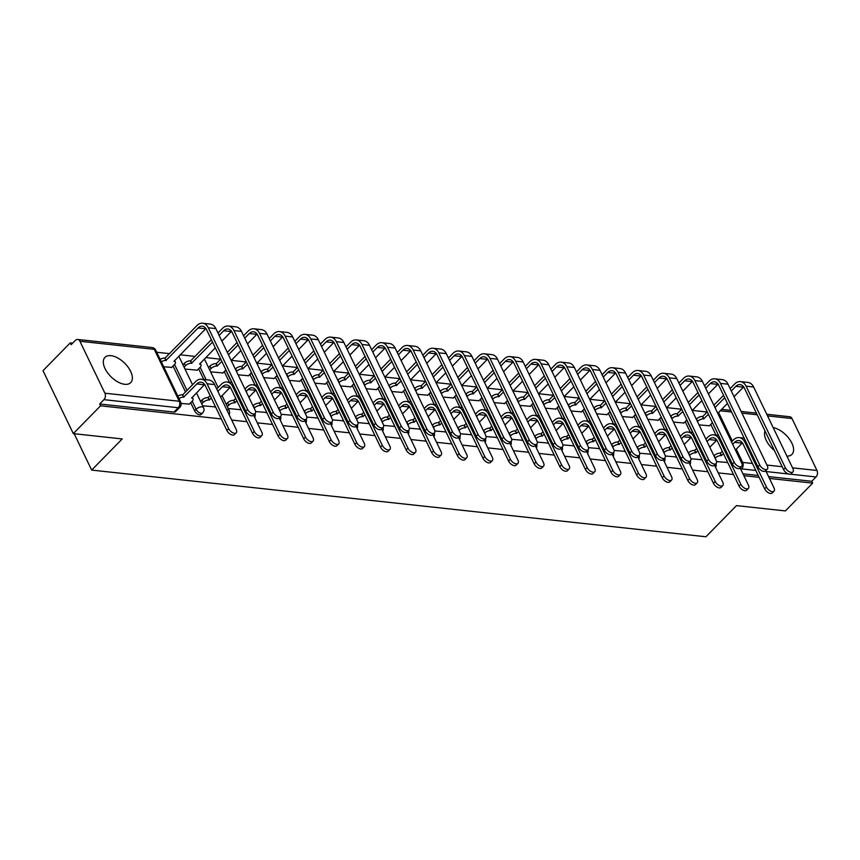 <?xml version="1.0" encoding="UTF-8"?>
<svg xmlns="http://www.w3.org/2000/svg" width="860" height="860" viewBox="0 0 860 860"><rect width="100%" height="100%" fill="white"/><g stroke="black" fill="none" stroke-linecap="round" stroke-linejoin="round"><path stroke-width="1.29" d="M764.991 430.978A18.049 9.632 44.4 0 0 774.387 450.511M110.951 355.675A18.049 9.632 44.4 0 0 104.963 357.351A18.049 9.632 44.4 0 0 107.618 372.853A18.049 9.632 44.4 0 0 124.732 384.302A18.049 9.632 44.4 0 0 130.72 382.625A18.049 9.632 44.4 0 0 128.065 367.123A18.049 9.632 44.4 0 0 110.951 355.675M190.694 402.716L194.596 410.811A4.622 2.472 44.4 0 0 199.649 414.842A4.622 2.472 44.4 0 0 201.186 414.412L202.691 412.875A4.622 2.472 -135.6 0 1 201.154 413.305A4.622 2.472 -135.6 0 1 196.101 409.285L192.21 401.179M707.189 412.015L692.279 410.392M681.582 409.231L666.672 407.618M655.976 406.457L641.066 404.834M630.358 403.673L615.459 402.05M604.752 400.889L589.853 399.276M579.145 398.115L564.246 396.492M553.539 395.331L538.629 393.719M527.933 392.558L513.022 390.935M502.326 389.773L487.416 388.15M476.709 386.989L461.809 385.377M451.102 384.216L436.203 382.592M425.496 381.431L410.596 379.819M399.889 378.658L384.99 377.035M374.283 375.874L359.373 374.261M348.676 373.089L333.766 371.477M323.07 370.316L308.16 368.693M297.452 367.532L282.553 365.919M271.846 364.758L256.947 363.135M246.239 361.974L231.34 360.362M220.633 359.2L205.733 357.577M195.026 356.416L180.116 354.793M169.42 353.632L156.724 352.256M72.692 343.14L70.262 342.871L71.144 344.709L75.39 340.377A4.622 3.236 -83.8 0 1 77.658 339.453A4.622 3.236 -83.8 0 1 79.905 341.259L104.898 393.192L179.256 401.265L154.262 349.332L79.905 341.259M769.463 478.44L812.668 483.127L785.406 510.926L736.482 505.615L705.931 536.769L91.665 470.087L122.217 438.933L73.294 433.623L43 370.671L70.262 342.871M715.95 435.074L710.801 424.378M73.294 433.623L100.556 405.823L221.343 418.938M231.695 420.056L246.949 421.722M257.301 422.84L272.555 424.496M282.908 425.625L298.162 427.28M308.514 428.398L323.769 430.054M334.121 431.183L349.375 432.838M359.727 433.956L374.981 435.612M385.334 436.74L400.599 438.396M410.951 439.524L426.205 441.18M436.558 442.298L451.812 443.954M462.164 445.082L477.418 446.738M487.77 447.856L503.025 449.511M513.377 450.64L528.631 452.296M538.983 453.413L554.238 455.08M564.59 456.198L579.855 457.853M590.207 458.982L605.462 460.637M615.814 461.755L631.068 463.411M641.42 464.54L656.674 466.195M667.027 467.313L682.281 468.969M692.633 470.097L707.887 471.753M718.24 472.882L733.505 474.537M743.857 475.655L759.111 477.311M786.911 456.144A18.049 9.632 44.4 0 0 791.942 454.402A18.049 9.632 44.4 0 0 789.673 439.438A18.049 9.632 44.4 0 0 773.172 427.592M766.755 414.251L789.759 416.745A4.622 3.236 96.2 0 1 792.006 418.551L817 470.495A4.622 3.236 96.2 0 1 816.022 476.956L790.265 474.161M812.668 483.127L811.775 481.288L816.022 476.956M99.674 403.996L174.042 412.069A4.622 2.472 44.4 0 0 175.58 411.628L179.826 407.307A4.622 2.472 -135.6 0 1 178.289 407.737L103.92 399.663L99.674 403.996L100.556 405.823M103.92 399.663A4.622 3.236 -83.8 0 0 104.898 393.192M181.105 403.437L189.34 404.103M163.701 366.758L171.677 367.392M202.67 405.78L214.946 406.877M184.997 369.069L197.284 370.165M228.276 408.554L240.553 409.661M210.603 371.853L222.891 372.95M255.581 411.521L266.17 412.435M238.102 374.831L248.497 375.734M281.188 414.305L291.776 415.219M263.719 377.615L274.103 378.507M306.794 417.079L317.383 417.992M289.325 380.399L299.721 381.292M332.401 419.863L342.989 420.776M314.932 383.173L325.327 384.065M358.007 422.636L368.596 423.561M340.538 385.957L350.934 386.849M383.614 425.421L394.202 426.334M366.145 388.731L376.54 389.634M409.22 428.205L419.82 429.118M391.752 391.515L402.147 392.407M434.837 430.978L445.426 431.892M417.369 394.288L427.753 395.191M460.444 433.762L471.033 434.676M442.975 397.073L453.36 397.965M486.05 436.536L496.639 437.46M468.582 399.857L478.977 400.749M511.657 439.32L522.246 440.234M494.188 402.63L504.583 403.523M537.263 442.094L547.852 443.018M519.795 405.415L530.19 406.307M562.87 444.878L573.459 445.792M545.401 408.188L555.796 409.091M588.476 447.662L599.076 448.576M571.008 410.972L581.403 411.865M614.094 450.436L624.683 451.36M596.625 413.757L607.009 414.649M639.7 453.22L650.289 454.134M622.231 416.53L632.627 417.423M665.307 455.993L675.895 456.918M647.838 419.315L658.233 420.207M690.913 458.778L701.502 459.691M673.445 422.088L683.84 422.991M690.343 432.29L685.194 421.604M664.726 429.516L659.588 418.82M639.12 426.732L633.981 416.046M613.513 423.958L608.375 413.262M587.907 421.174L582.758 410.489M562.3 418.39L557.151 407.704M536.694 415.616L531.544 404.92M511.087 412.832L505.938 402.147M485.47 410.059L480.331 399.363M459.863 407.274L454.725 396.589M434.257 404.49L429.118 393.805M408.65 401.717L403.501 391.02M383.044 398.933L377.895 388.247M357.438 396.159L352.288 385.463M331.831 393.375L326.682 382.689M306.214 390.601L301.075 379.905M280.607 387.817L275.469 377.131M255.001 385.033L249.851 374.347M229.394 382.259L224.245 371.563M203.788 379.475L198.638 368.789M185.513 391.945L173.032 366.005M74.164 433.719L91.665 470.087M716.52 461.562L727.108 462.476M699.051 424.872L709.446 425.764M811.775 481.288L768.582 476.601M758.23 475.472L742.965 473.817M228.674 428.656A5.321 2.838 44.4 0 0 232.469 432.601A5.321 2.838 44.4 0 0 236.242 432.795A5.321 2.838 44.4 0 0 236.22 429.473L214.624 384.603A11.685 8.181 96.2 0 0 208.969 380.034L201.412 379.217A11.685 8.181 96.2 0 1 207.066 383.775L228.674 428.656L226.889 430.473L205.293 385.592A8.675 6.074 -83.8 0 0 201.089 382.206A8.675 6.074 -83.8 0 0 196.843 383.947L183.578 397.191A4.622 2.193 154.3 0 0 178.977 398.513M236.242 432.795L234.457 434.601A5.321 2.838 -135.6 0 1 230.684 434.418A5.321 2.838 -135.6 0 1 226.889 430.473M183.825 397.223L182.675 394.837L195.693 381.56A11.685 8.181 96.2 0 1 201.412 379.217M177.837 396.127A4.622 2.193 -25.7 0 1 182.427 394.804L182.675 394.837M189.135 404.308L192.167 401.222A4.622 2.193 154.3 0 0 193.049 398.857A4.622 2.193 154.3 0 0 191.619 398.072L204.39 384.775A8.675 6.074 -83.8 0 1 204.658 384.517M247.572 409.381A5.321 2.838 44.4 0 0 251.378 413.327A5.321 2.838 44.4 0 0 255.151 413.51A5.321 2.838 44.4 0 0 255.13 410.198L215.86 328.617L208.314 327.789L247.572 409.381L245.799 411.198L206.529 329.606A8.675 6.074 -83.8 0 0 202.326 326.219A8.675 6.074 -83.8 0 0 198.079 327.961L165.916 360.49A4.622 2.193 154.3 0 0 161.315 361.802M255.151 413.51L253.367 415.326A5.321 2.838 -135.6 0 1 249.594 415.144A5.321 2.838 -135.6 0 1 245.799 411.198M166.163 360.512L165.012 358.125L196.929 325.585A11.685 8.181 96.2 0 1 202.648 323.231A11.685 8.181 96.2 0 1 208.314 327.789M160.164 359.415A4.622 2.193 -25.7 0 1 164.765 358.104L165.012 358.125M171.473 367.596L174.505 364.511A4.622 2.193 154.3 0 0 175.386 362.146A4.622 2.193 154.3 0 0 173.956 361.361L205.637 328.789L198.079 327.961M202.648 323.231L210.205 324.059A11.685 8.181 96.2 0 1 215.86 328.617M216.742 389L221.299 384.345A11.685 8.181 96.2 0 1 227.018 382.001A11.685 8.181 96.2 0 1 232.684 386.559L254.28 431.43A5.321 2.838 44.4 0 0 258.075 435.386A5.321 2.838 44.4 0 0 261.849 435.568A5.321 2.838 44.4 0 0 261.827 432.257L253.582 415.111M261.849 435.568L260.075 437.385A5.321 2.838 -135.6 0 1 256.301 437.202A5.321 2.838 -135.6 0 1 252.496 433.246L230.899 388.376A8.675 6.074 -83.8 0 0 226.696 384.99A8.675 6.074 -83.8 0 0 222.45 386.731L217.892 391.386M211.302 398.094L209.184 399.975A4.622 2.193 154.3 0 0 203.164 402.415L202.014 400.029A4.622 2.193 -25.7 0 1 208.045 397.589L210.162 395.707M209.431 399.997L208.281 397.61M200.595 401.48L202.014 400.029M214.742 407.092L215.344 406.479M230.265 387.29A8.675 6.074 -83.8 0 0 229.996 387.548L220.633 397.094M201.745 403.867L203.164 402.415M244.971 389.096L246.906 387.129A11.685 8.181 96.2 0 1 252.636 384.775A11.685 8.181 96.2 0 1 258.29 389.344L279.887 434.214A5.321 2.838 44.4 0 0 283.682 438.159A5.321 2.838 44.4 0 0 287.455 438.353A5.321 2.838 44.4 0 0 287.433 435.031L279.188 417.895M287.455 438.353L285.681 440.169A5.321 2.838 -135.6 0 1 281.908 439.976A5.321 2.838 -135.6 0 1 278.102 436.031L256.506 391.16A8.675 6.074 -83.8 0 0 252.302 387.774A8.675 6.074 -83.8 0 0 248.056 389.515L246.121 391.483M236.908 400.878L234.801 402.76A4.622 2.193 154.3 0 0 228.771 405.189L227.62 402.802A4.622 2.193 -25.7 0 1 233.651 400.373L235.769 398.492M235.038 402.781L233.899 400.394M226.201 404.254L227.62 402.802M240.349 409.865L240.95 409.263M255.871 390.075A8.675 6.074 -83.8 0 0 255.613 390.332L248.873 397.202M227.352 406.64L228.771 405.189M273.179 412.155A5.321 2.838 44.4 0 0 276.985 416.1A5.321 2.838 44.4 0 0 280.758 416.294A5.321 2.838 44.4 0 0 280.736 412.972L241.466 331.39L233.92 330.573L273.179 412.155L271.405 413.972L232.135 332.39A8.675 6.074 -83.8 0 0 227.932 329.004A8.675 6.074 -83.8 0 0 223.686 330.745L219.128 335.4M280.758 416.294L278.973 418.111A5.321 2.838 -135.6 0 1 275.2 417.917A5.321 2.838 -135.6 0 1 271.405 413.972M212.549 342.108L191.522 363.264A4.622 2.193 154.3 0 0 185.502 365.704L184.072 367.156M191.769 363.296L190.619 360.91L211.399 339.721M182.933 364.769L184.352 363.318A4.622 2.193 -25.7 0 1 190.372 360.877L190.619 360.91M197.08 370.38L200.111 367.295A4.622 2.193 154.3 0 0 200.993 364.93A4.622 2.193 154.3 0 0 199.563 364.145L215.29 347.827M231.512 331.304A8.675 6.074 -83.8 0 0 231.243 331.562L221.88 341.108M217.978 333.013L222.536 328.359A11.685 8.181 96.2 0 1 228.266 326.015A11.685 8.181 96.2 0 1 233.92 330.573M228.266 326.015L235.812 326.832A11.685 8.181 96.2 0 1 241.466 331.39M298.786 414.939A5.321 2.838 44.4 0 0 302.591 418.885A5.321 2.838 44.4 0 0 306.364 419.067A5.321 2.838 44.4 0 0 306.343 415.756L267.084 334.175L259.526 333.358L298.786 414.939L297.012 416.756L257.742 335.174A8.675 6.074 -83.8 0 0 253.549 331.788A8.675 6.074 -83.8 0 0 249.292 333.529L244.734 338.173M306.364 419.067L304.58 420.884A5.321 2.838 -135.6 0 1 300.806 420.701A5.321 2.838 -135.6 0 1 297.012 416.756M221.869 361.49L217.128 366.048A4.622 2.193 154.3 0 0 211.108 368.488L209.689 369.929M217.376 366.07L216.225 363.683L220.719 359.104M208.539 367.553L209.958 366.102A4.622 2.193 -25.7 0 1 215.978 363.662L216.225 363.683M222.686 373.165L225.718 370.069A4.622 2.193 154.3 0 0 225.9 369.864M257.118 334.088A8.675 6.074 -83.8 0 0 256.85 334.346L247.486 343.892M240.907 350.6L231.2 360.49M238.155 344.892L228.459 354.782M227.309 352.396L237.005 342.506M243.584 335.787L248.153 331.143A11.685 8.181 96.2 0 1 253.872 328.789A11.685 8.181 96.2 0 1 259.526 333.358M253.872 328.789L261.418 329.616A11.685 8.181 96.2 0 1 267.084 334.175M270.577 391.88L272.512 389.902A11.685 8.181 96.2 0 1 278.242 387.559A11.685 8.181 96.2 0 1 283.897 392.117L305.493 436.998A5.321 2.838 44.4 0 0 309.288 440.943A5.321 2.838 44.4 0 0 313.072 441.126A5.321 2.838 44.4 0 0 313.04 437.815L304.795 420.669M313.072 441.126L311.288 442.943A5.321 2.838 -135.6 0 1 307.514 442.76A5.321 2.838 -135.6 0 1 303.709 438.815L282.112 393.934A8.675 6.074 -83.8 0 0 277.909 390.548A8.675 6.074 -83.8 0 0 273.663 392.289L271.728 394.267M262.526 403.652L260.408 405.533A4.622 2.193 154.3 0 0 254.377 407.973L253.238 405.587A4.622 2.193 -25.7 0 1 259.258 403.146L261.375 401.265M260.655 405.565L259.505 403.179M265.955 412.649L266.557 412.037M281.489 392.848A8.675 6.074 -83.8 0 0 281.22 393.106L274.48 399.975M296.184 394.654L298.13 392.687A11.685 8.181 96.2 0 1 303.849 390.343A11.685 8.181 96.2 0 1 309.503 394.901L331.1 439.772A5.321 2.838 44.4 0 0 334.906 443.717A5.321 2.838 44.4 0 0 338.679 443.91A5.321 2.838 44.4 0 0 338.657 440.589L330.401 423.453M338.679 443.91L336.894 445.727A5.321 2.838 -135.6 0 1 333.121 445.534A5.321 2.838 -135.6 0 1 329.315 441.588L307.719 396.718A8.675 6.074 -83.8 0 0 303.526 393.332A8.675 6.074 -83.8 0 0 299.269 395.073L297.334 397.04M288.132 406.436L286.014 408.317A4.622 2.193 154.3 0 0 279.994 410.747L278.844 408.36A4.622 2.193 -25.7 0 1 284.864 405.931L286.982 404.05M286.262 408.339L285.112 405.952M291.572 415.423L292.163 414.821M307.095 395.632A8.675 6.074 -83.8 0 0 306.827 395.89L300.086 402.76M321.801 397.438L323.736 395.46A11.685 8.181 96.2 0 1 329.455 393.117A11.685 8.181 96.2 0 1 335.11 397.675L356.707 442.556A5.321 2.838 44.4 0 0 360.512 446.501A5.321 2.838 44.4 0 0 364.285 446.684A5.321 2.838 44.4 0 0 364.264 443.373L356.008 426.237M364.285 446.684L362.501 448.501A5.321 2.838 -135.6 0 1 358.727 448.318A5.321 2.838 -135.6 0 1 354.933 444.373L333.336 399.491A8.675 6.074 -83.8 0 0 329.133 396.105A8.675 6.074 -83.8 0 0 324.887 397.847L322.941 399.825M313.739 409.209L311.621 411.091A4.622 2.193 154.3 0 0 305.601 413.531L304.451 411.144A4.622 2.193 -25.7 0 1 310.471 408.704L312.588 406.823M311.868 411.123L310.718 408.737M317.179 418.207L317.77 417.594M332.702 398.406A8.675 6.074 -83.8 0 0 332.433 398.675L325.693 405.544M324.403 417.713A5.321 2.838 44.4 0 0 328.197 421.669A5.321 2.838 44.4 0 0 331.971 421.851A5.321 2.838 44.4 0 0 331.949 418.54L292.69 336.959L285.133 336.131L324.403 417.713L322.618 419.529L283.359 337.948A8.675 6.074 -83.8 0 0 279.156 334.562A8.675 6.074 -83.8 0 0 274.91 336.303L270.341 340.958M331.971 421.851L330.197 423.668A5.321 2.838 -135.6 0 1 326.413 423.475A5.321 2.838 -135.6 0 1 322.618 419.529M247.476 364.264L242.735 368.822A4.622 2.193 154.3 0 0 236.715 371.262L236.5 371.488M242.982 368.854L241.832 366.467L246.336 361.888M235.35 369.101L235.565 368.875A4.622 2.193 -25.7 0 1 241.585 366.435L241.832 366.467M248.293 375.938L251.324 372.853A4.622 2.193 154.3 0 0 251.518 372.649M282.725 336.862A8.675 6.074 -83.8 0 0 282.456 337.12L273.093 346.677M266.514 353.385L256.817 363.275M263.762 347.666L254.065 357.556M252.915 355.169L262.612 345.279M269.191 338.571L273.76 333.916A11.685 8.181 96.2 0 1 279.478 331.573A11.685 8.181 96.2 0 1 285.133 336.131M279.478 331.573L287.025 332.39A11.685 8.181 96.2 0 1 292.69 336.959M350.009 420.497A5.321 2.838 44.4 0 0 353.804 424.442A5.321 2.838 44.4 0 0 357.577 424.636A5.321 2.838 44.4 0 0 357.556 421.314L318.297 339.732L310.739 338.915L350.009 420.497L348.225 422.314L308.966 340.732A8.675 6.074 -83.8 0 0 304.762 337.346A8.675 6.074 -83.8 0 0 300.516 339.087L295.947 343.731M357.577 424.636L355.803 426.452A5.321 2.838 -135.6 0 1 352.03 426.259A5.321 2.838 -135.6 0 1 348.225 422.314M273.093 367.048L268.341 371.606A4.622 2.193 154.3 0 0 262.322 374.046L262.106 374.272M268.589 371.638L267.449 369.252L271.943 364.661M260.956 371.885L261.171 371.66A4.622 2.193 -25.7 0 1 267.202 369.219L267.449 369.252M273.899 378.722L276.931 375.627A4.622 2.193 154.3 0 0 277.124 375.433M308.332 339.646A8.675 6.074 -83.8 0 0 308.063 339.904L298.7 349.45M292.12 356.158L282.424 366.048M289.368 350.45L279.672 360.34M278.522 357.954L288.218 348.063M294.808 341.356L299.366 336.701A11.685 8.181 96.2 0 1 305.085 334.357A11.685 8.181 96.2 0 1 310.739 338.915M305.085 334.357L312.642 335.174A11.685 8.181 96.2 0 1 318.297 339.732M375.616 423.281A5.321 2.838 44.4 0 0 379.41 427.226A5.321 2.838 44.4 0 0 383.194 427.409A5.321 2.838 44.4 0 0 383.162 424.098L343.903 342.517L336.357 341.689L375.616 423.281L373.831 425.087L334.572 343.505A8.675 6.074 -83.8 0 0 330.369 340.119A8.675 6.074 -83.8 0 0 326.123 341.861L321.554 346.515M383.194 427.409L381.41 429.226A5.321 2.838 -135.6 0 1 377.637 429.043A5.321 2.838 -135.6 0 1 373.831 425.087M298.7 369.832L293.959 374.39A4.622 2.193 154.3 0 0 287.928 376.82L287.713 377.046M294.195 374.412L293.056 372.025L297.549 367.446M286.563 374.659L286.778 374.433A4.622 2.193 -25.7 0 1 292.808 372.004L293.056 372.025M299.506 381.496L302.537 378.411A4.622 2.193 154.3 0 0 302.731 378.207M333.938 342.43A8.675 6.074 -83.8 0 0 333.669 342.688L324.306 352.235M317.727 358.942L308.031 368.832M314.975 353.223L305.279 363.113M304.128 360.727L313.825 350.837M320.414 344.129L324.973 339.474A11.685 8.181 96.2 0 1 330.692 337.131A11.685 8.181 96.2 0 1 336.357 341.689M330.692 337.131L338.249 337.948A11.685 8.181 96.2 0 1 343.903 342.517M347.408 400.222L349.343 398.244A11.685 8.181 96.2 0 1 355.062 395.901A11.685 8.181 96.2 0 1 360.716 400.459L382.313 445.329A5.321 2.838 44.4 0 0 386.118 449.275A5.321 2.838 44.4 0 0 389.892 449.468A5.321 2.838 44.4 0 0 389.87 446.157L381.614 429.011M389.892 449.468L388.107 451.285A5.321 2.838 -135.6 0 1 384.334 451.091A5.321 2.838 -135.6 0 1 380.539 447.146L358.942 402.276A8.675 6.074 -83.8 0 0 354.739 398.889A8.675 6.074 -83.8 0 0 350.493 400.631L348.558 402.609M339.345 411.994L337.227 413.875A4.622 2.193 154.3 0 0 331.208 416.315L330.057 413.929A4.622 2.193 -25.7 0 1 336.077 411.488L338.195 409.607M337.475 413.896L336.325 411.51M342.785 420.991L343.387 420.379M358.308 401.19A8.675 6.074 -83.8 0 0 358.039 401.448L351.299 408.317M401.222 426.055A5.321 2.838 44.4 0 0 405.028 430A5.321 2.838 44.4 0 0 408.801 430.193A5.321 2.838 44.4 0 0 408.779 426.872L369.51 345.29L361.963 344.473L401.222 426.055L399.438 427.871L360.179 346.29A8.675 6.074 -83.8 0 0 355.975 342.904A8.675 6.074 -83.8 0 0 351.729 344.645L347.171 349.3M408.801 430.193L407.017 432.01A5.321 2.838 -135.6 0 1 403.243 431.817A5.321 2.838 -135.6 0 1 399.438 427.871M324.306 372.606L319.565 377.164A4.622 2.193 154.3 0 0 313.535 379.604L313.319 379.83M319.812 377.196L318.662 374.81L323.156 370.219M312.169 377.443L312.395 377.217A4.622 2.193 -25.7 0 1 318.415 374.777L318.662 374.81M325.123 384.28L328.144 381.184A4.622 2.193 154.3 0 0 328.337 380.991M359.544 345.204A8.675 6.074 -83.8 0 0 359.276 345.462L349.912 355.008M343.333 361.727L333.637 371.617M340.582 356.008L330.885 365.898M329.735 363.511L339.442 353.621M346.021 346.913L350.579 342.258A11.685 8.181 96.2 0 1 356.298 339.915A11.685 8.181 96.2 0 1 361.963 344.473M356.298 339.915L363.855 340.732A11.685 8.181 96.2 0 1 369.51 345.29M373.014 402.996L374.949 401.029A11.685 8.181 96.2 0 1 380.668 398.675A11.685 8.181 96.2 0 1 386.333 403.243L407.93 448.114A5.321 2.838 44.4 0 0 411.725 452.059A5.321 2.838 44.4 0 0 415.498 452.252A5.321 2.838 44.4 0 0 415.477 448.931L407.231 431.795M415.498 452.252L413.714 454.069A5.321 2.838 -135.6 0 1 409.94 453.876A5.321 2.838 -135.6 0 1 406.146 449.93L384.549 405.049A8.675 6.074 -83.8 0 0 380.346 401.663A8.675 6.074 -83.8 0 0 376.099 403.404L374.164 405.382M364.952 414.767L362.834 416.648A4.622 2.193 154.3 0 0 356.814 419.089L355.664 416.702A4.622 2.193 -25.7 0 1 361.684 414.273L363.801 412.381M363.081 416.681L361.931 414.294M368.392 423.765L368.994 423.163M383.915 403.974A8.675 6.074 -83.8 0 0 383.646 404.232L376.916 411.101M426.829 428.839A5.321 2.838 44.4 0 0 430.634 432.784A5.321 2.838 44.4 0 0 434.408 432.967A5.321 2.838 44.4 0 0 434.386 429.656L395.116 348.074L387.57 347.257L426.829 428.839L425.055 430.656L385.785 349.074A8.675 6.074 -83.8 0 0 381.582 345.688A8.675 6.074 -83.8 0 0 377.336 347.429L372.778 352.073M434.408 432.967L432.623 434.784A5.321 2.838 -135.6 0 1 428.85 434.601A5.321 2.838 -135.6 0 1 425.055 430.656M349.912 375.39L345.172 379.948A4.622 2.193 154.3 0 0 339.152 382.388L338.926 382.603M345.419 379.969L344.269 377.583L348.762 373.004M337.776 380.217L338.002 380.002A4.622 2.193 -25.7 0 1 344.021 377.562L344.269 377.583M350.729 387.065L353.761 383.969A4.622 2.193 154.3 0 0 353.944 383.764M385.151 347.988A8.675 6.074 -83.8 0 0 384.893 348.246L375.53 357.792M368.94 364.5L359.243 374.39M366.199 358.792L356.491 368.682M355.341 366.296L365.048 356.406M371.627 349.687L376.185 345.043A11.685 8.181 96.2 0 1 381.915 342.688A11.685 8.181 96.2 0 1 387.57 347.257M381.915 342.688L389.462 343.516A11.685 8.181 96.2 0 1 395.116 348.074M398.621 405.78L400.556 403.802A11.685 8.181 96.2 0 1 406.275 401.459A11.685 8.181 96.2 0 1 411.94 406.017L433.537 450.898A5.321 2.838 44.4 0 0 437.331 454.843A5.321 2.838 44.4 0 0 441.105 455.026A5.321 2.838 44.4 0 0 441.083 451.715L432.838 434.569M441.105 455.026L439.331 456.843A5.321 2.838 -135.6 0 1 435.558 456.66A5.321 2.838 -135.6 0 1 431.752 452.704L410.156 407.833A8.675 6.074 -83.8 0 0 405.952 404.447A8.675 6.074 -83.8 0 0 401.706 406.189L399.771 408.167M390.558 417.551L388.44 419.433A4.622 2.193 154.3 0 0 382.421 421.873L381.27 419.487A4.622 2.193 -25.7 0 1 387.301 417.046L389.419 415.165M388.688 419.465L387.537 417.079M393.998 426.549L394.6 425.937M409.521 406.748A8.675 6.074 -83.8 0 0 409.252 407.006L402.523 413.875M452.435 431.612A5.321 2.838 44.4 0 0 456.241 435.558A5.321 2.838 44.4 0 0 460.014 435.751A5.321 2.838 44.4 0 0 459.992 432.44L420.723 350.848L413.176 350.031L452.435 431.612L450.661 433.429L411.392 351.848A8.675 6.074 -83.8 0 0 407.199 348.461A8.675 6.074 -83.8 0 0 402.942 350.203L398.384 354.858M460.014 435.751L458.229 437.568A5.321 2.838 -135.6 0 1 454.456 437.375A5.321 2.838 -135.6 0 1 450.661 433.429M375.519 378.163L370.778 382.721A4.622 2.193 154.3 0 0 364.758 385.162L364.533 385.387M371.025 382.754L369.875 380.367L374.369 375.777M363.393 383.001L363.608 382.775A4.622 2.193 -25.7 0 1 369.628 380.335L369.875 380.367M376.336 389.838L379.367 386.753A4.622 2.193 154.3 0 0 379.55 386.548M410.768 350.762A8.675 6.074 -83.8 0 0 410.5 351.02L401.136 360.566M394.557 367.285L384.85 377.175M391.805 361.565L382.098 371.456M380.958 369.069L390.655 359.179M397.234 352.471L401.792 347.816A11.685 8.181 96.2 0 1 407.522 345.473A11.685 8.181 96.2 0 1 413.176 350.031M407.522 345.473L415.068 346.29A11.685 8.181 96.2 0 1 420.723 350.848M424.227 408.554L426.162 406.587A11.685 8.181 96.2 0 1 431.892 404.232A11.685 8.181 96.2 0 1 437.546 408.801L459.143 453.671A5.321 2.838 44.4 0 0 462.938 457.617A5.321 2.838 44.4 0 0 466.711 457.81A5.321 2.838 44.4 0 0 466.69 454.488L458.444 437.353M466.711 457.81L464.938 459.627A5.321 2.838 -135.6 0 1 461.164 459.433A5.321 2.838 -135.6 0 1 457.359 455.488L435.762 410.618A8.675 6.074 -83.8 0 0 431.559 407.231A8.675 6.074 -83.8 0 0 427.312 408.973L425.377 410.94M416.175 420.336L414.058 422.217A4.622 2.193 154.3 0 0 408.027 424.646L406.877 422.26A4.622 2.193 -25.7 0 1 412.908 419.831L415.025 417.949M414.294 422.238L413.155 419.852M419.605 429.323L420.207 428.721M435.128 409.532A8.675 6.074 -83.8 0 0 434.87 409.79L428.129 416.659M478.052 434.397A5.321 2.838 44.4 0 0 481.847 438.342A5.321 2.838 44.4 0 0 485.62 438.535A5.321 2.838 44.4 0 0 485.599 435.214L446.34 353.632L438.783 352.815L478.052 434.397L476.268 436.213L436.998 354.632A8.675 6.074 -83.8 0 0 432.806 351.245A8.675 6.074 -83.8 0 0 428.549 352.987L423.991 357.631M485.62 438.535L483.836 440.341A5.321 2.838 -135.6 0 1 480.063 440.159A5.321 2.838 -135.6 0 1 476.268 436.213M401.125 380.948L396.385 385.506A4.622 2.193 154.3 0 0 390.365 387.946L390.15 388.161M396.632 385.527L395.482 383.141L399.986 378.561M389 385.785L389.214 385.56A4.622 2.193 -25.7 0 1 395.235 383.119L395.482 383.141M401.942 392.622L404.974 389.526A4.622 2.193 154.3 0 0 405.157 389.322M436.375 353.546A8.675 6.074 -83.8 0 0 436.106 353.804L426.743 363.35M420.164 370.058L410.456 379.948M417.412 364.35L407.715 374.24M406.565 371.853L416.262 361.963M422.84 355.244L427.409 350.6A11.685 8.181 96.2 0 1 433.128 348.257A11.685 8.181 96.2 0 1 438.783 352.815M433.128 348.257L440.675 349.074A11.685 8.181 96.2 0 1 446.34 353.632M449.834 411.338L451.769 409.36A11.685 8.181 96.2 0 1 457.498 407.017A11.685 8.181 96.2 0 1 463.153 411.575L484.75 456.456A5.321 2.838 44.4 0 0 488.555 460.401A5.321 2.838 44.4 0 0 492.329 460.584A5.321 2.838 44.4 0 0 492.296 457.273L484.051 440.127M492.329 460.584L490.544 462.4A5.321 2.838 -135.6 0 1 486.771 462.218A5.321 2.838 -135.6 0 1 482.965 458.272L461.368 413.391A8.675 6.074 -83.8 0 0 457.176 410.005A8.675 6.074 -83.8 0 0 452.919 411.746L450.984 413.724M441.782 423.109L439.664 424.99A4.622 2.193 154.3 0 0 433.633 427.431L432.494 425.044A4.622 2.193 -25.7 0 1 438.514 422.604L440.632 420.723M439.911 425.023L438.761 422.636M445.222 432.107L445.813 431.494M460.745 412.305A8.675 6.074 -83.8 0 0 460.476 412.563L453.736 419.443M503.659 437.17A5.321 2.838 44.4 0 0 507.454 441.126A5.321 2.838 44.4 0 0 511.227 441.309A5.321 2.838 44.4 0 0 511.206 437.998L471.946 356.416L464.389 355.588L503.659 437.17L501.875 438.987L462.615 357.405A8.675 6.074 -83.8 0 0 458.412 354.019A8.675 6.074 -83.8 0 0 454.166 355.76L449.597 360.415M511.227 441.309L509.453 443.126A5.321 2.838 -135.6 0 1 505.68 442.943A5.321 2.838 -135.6 0 1 501.875 438.987M426.732 383.732L421.991 388.29A4.622 2.193 154.3 0 0 415.971 390.719L415.756 390.945M422.238 388.312L421.088 385.925L425.592 381.346M414.606 388.559L414.821 388.333A4.622 2.193 -25.7 0 1 420.852 385.904L421.088 385.925M427.549 395.396L430.581 392.31A4.622 2.193 154.3 0 0 430.774 392.106M461.981 356.319A8.675 6.074 -83.8 0 0 461.712 356.588L452.349 366.134M445.77 372.842L436.074 382.732M443.018 367.123L433.322 377.013M432.171 374.627L441.868 364.737M448.447 358.029L453.016 353.374A11.685 8.181 96.2 0 1 458.735 351.031A11.685 8.181 96.2 0 1 464.389 355.588M458.735 351.031L466.281 351.848A11.685 8.181 96.2 0 1 471.946 356.416M475.44 414.122L477.386 412.144A11.685 8.181 96.2 0 1 483.105 409.801A11.685 8.181 96.2 0 1 488.76 414.359L510.356 459.229A5.321 2.838 44.4 0 0 514.162 463.175A5.321 2.838 44.4 0 0 517.935 463.368A5.321 2.838 44.4 0 0 517.913 460.057L509.658 442.911M517.935 463.368L516.15 465.185A5.321 2.838 -135.6 0 1 512.377 464.991A5.321 2.838 -135.6 0 1 508.582 461.046L486.975 416.175A8.675 6.074 -83.8 0 0 482.783 412.789A8.675 6.074 -83.8 0 0 478.525 414.531L476.59 416.509M467.388 425.894L465.271 427.775A4.622 2.193 154.3 0 0 459.251 430.215L458.1 427.829A4.622 2.193 -25.7 0 1 464.12 425.388L466.238 423.507M465.518 427.796L464.368 425.41M470.829 434.891L471.42 434.279M486.351 415.09A8.675 6.074 -83.8 0 0 486.083 415.348L479.342 422.217M529.265 439.954A5.321 2.838 44.4 0 0 533.06 443.9A5.321 2.838 44.4 0 0 536.833 444.093A5.321 2.838 44.4 0 0 536.812 440.771L497.553 359.19L489.996 358.373L529.265 439.954L527.481 441.771L488.222 360.19A8.675 6.074 -83.8 0 0 484.019 356.803A8.675 6.074 -83.8 0 0 479.772 358.545L475.204 363.2M536.833 444.093L535.06 445.91A5.321 2.838 -135.6 0 1 531.287 445.716A5.321 2.838 -135.6 0 1 527.481 441.771M452.349 386.505L447.598 391.063A4.622 2.193 154.3 0 0 441.578 393.504L441.363 393.729M447.845 391.096L446.706 388.709L451.199 384.119M440.212 391.343L440.427 391.117A4.622 2.193 -25.7 0 1 446.458 388.677L446.706 388.709M453.156 398.18L456.187 395.084A4.622 2.193 154.3 0 0 456.38 394.89M487.588 359.104A8.675 6.074 -83.8 0 0 487.319 359.362L477.956 368.908M471.377 375.616L461.68 385.506M468.625 369.908L458.928 379.798M457.778 377.411L467.474 367.521M474.064 360.813L478.622 356.158A11.685 8.181 96.2 0 1 484.341 353.815A11.685 8.181 96.2 0 1 489.996 358.373M484.341 353.815L491.898 354.632A11.685 8.181 96.2 0 1 497.553 359.19M501.058 416.896L502.992 414.918A11.685 8.181 96.2 0 1 508.712 412.574A11.685 8.181 96.2 0 1 514.366 417.132L535.963 462.013A5.321 2.838 44.4 0 0 539.768 465.959A5.321 2.838 44.4 0 0 543.541 466.152A5.321 2.838 44.4 0 0 543.52 462.831L535.264 445.695M543.541 466.152L541.757 467.958A5.321 2.838 -135.6 0 1 537.984 467.775A5.321 2.838 -135.6 0 1 534.189 463.83L512.592 418.949A8.675 6.074 -83.8 0 0 508.389 415.563A8.675 6.074 -83.8 0 0 504.143 417.304L502.197 419.282M492.995 428.667L490.877 430.548A4.622 2.193 154.3 0 0 484.857 432.988L483.707 430.602A4.622 2.193 -25.7 0 1 489.727 428.162L491.845 426.281M491.125 430.581L489.974 428.194M496.435 437.665L497.026 437.052M511.958 417.874A8.675 6.074 -83.8 0 0 511.689 418.132L504.949 425.001M554.872 442.739A5.321 2.838 44.4 0 0 558.678 446.684A5.321 2.838 44.4 0 0 562.451 446.867A5.321 2.838 44.4 0 0 562.418 443.556L523.159 361.974L515.613 361.157L554.872 442.739L553.087 444.555L513.828 362.963A8.675 6.074 -83.8 0 0 509.625 359.577A8.675 6.074 -83.8 0 0 505.379 361.318L500.821 365.973M562.451 446.867L560.666 448.683A5.321 2.838 -135.6 0 1 556.893 448.501A5.321 2.838 -135.6 0 1 553.087 444.555M477.956 389.29L473.215 393.848A4.622 2.193 154.3 0 0 467.184 396.277L466.969 396.503M473.462 393.869L472.312 391.483L476.805 386.903M465.819 394.116L466.045 393.891A4.622 2.193 -25.7 0 1 472.065 391.461L472.312 391.483M478.762 400.954L481.793 397.868A4.622 2.193 154.3 0 0 481.987 397.664M513.194 361.888A8.675 6.074 -83.8 0 0 512.925 362.146L503.562 371.692M496.983 378.4L487.287 388.29M494.231 372.681L484.535 382.571M483.385 380.185L493.081 370.294M499.671 363.587L504.229 358.942A11.685 8.181 96.2 0 1 509.948 356.588A11.685 8.181 96.2 0 1 515.613 361.157M509.948 356.588L517.505 357.416A11.685 8.181 96.2 0 1 523.159 361.974M526.664 419.68L528.599 417.702A11.685 8.181 96.2 0 1 534.318 415.358A11.685 8.181 96.2 0 1 539.972 419.916L561.569 464.787A5.321 2.838 44.4 0 0 565.375 468.743A5.321 2.838 44.4 0 0 569.148 468.926A5.321 2.838 44.4 0 0 569.126 465.615L560.881 448.469M569.148 468.926L567.363 470.742A5.321 2.838 -135.6 0 1 563.59 470.56A5.321 2.838 -135.6 0 1 559.795 466.604L538.199 421.733A8.675 6.074 -83.8 0 0 533.995 418.347A8.675 6.074 -83.8 0 0 529.749 420.088L527.814 422.066M518.601 431.451L516.484 433.332A4.622 2.193 154.3 0 0 510.464 435.773L509.313 433.386A4.622 2.193 -25.7 0 1 515.333 430.946L517.451 429.065M516.731 433.354L515.581 430.967M522.041 440.449L522.644 439.836M537.564 420.647A8.675 6.074 -83.8 0 0 537.296 420.906L530.556 427.775M580.478 445.512A5.321 2.838 44.4 0 0 584.284 449.457A5.321 2.838 44.4 0 0 588.057 449.651A5.321 2.838 44.4 0 0 588.036 446.329L548.766 364.748L541.219 363.93L580.478 445.512L578.694 447.329L539.435 365.747A8.675 6.074 -83.8 0 0 535.232 362.361A8.675 6.074 -83.8 0 0 530.986 364.102L526.428 368.757M588.057 449.651L586.273 451.468A5.321 2.838 -135.6 0 1 582.5 451.274A5.321 2.838 -135.6 0 1 578.694 447.329M503.562 392.063L498.821 396.621A4.622 2.193 154.3 0 0 492.801 399.062L492.576 399.287M499.069 396.654L497.918 394.267L502.412 389.677M491.425 396.901L491.651 396.675A4.622 2.193 -25.7 0 1 497.671 394.235L497.918 394.267M504.379 403.738L507.411 400.652A4.622 2.193 154.3 0 0 507.594 400.448M538.801 364.661A8.675 6.074 -83.8 0 0 538.532 364.919L529.179 374.465M522.59 381.184L512.893 391.074M519.838 375.465L510.141 385.355M508.991 382.969L518.698 373.079M525.277 366.371L529.835 361.716A11.685 8.181 96.2 0 1 535.554 359.373A11.685 8.181 96.2 0 1 541.219 363.93M535.554 359.373L543.111 360.19A11.685 8.181 96.2 0 1 548.766 364.748M552.27 422.454L554.205 420.486A11.685 8.181 96.2 0 1 559.924 418.132A11.685 8.181 96.2 0 1 565.59 422.701L587.187 467.571A5.321 2.838 44.4 0 0 590.981 471.517A5.321 2.838 44.4 0 0 594.755 471.71A5.321 2.838 44.4 0 0 594.733 468.388L586.488 451.253M594.755 471.71L592.981 473.527A5.321 2.838 -135.6 0 1 589.197 473.333A5.321 2.838 -135.6 0 1 585.402 469.388L563.805 424.517A8.675 6.074 -83.8 0 0 559.602 421.131A8.675 6.074 -83.8 0 0 555.356 422.873L553.421 424.84M544.208 434.236L542.09 436.117A4.622 2.193 154.3 0 0 536.07 438.546L534.92 436.16A4.622 2.193 -25.7 0 1 540.94 433.73L543.058 431.849M542.337 436.138L541.187 433.752M547.648 443.222L548.25 442.62M563.171 423.432A8.675 6.074 -83.8 0 0 562.902 423.69L556.173 430.559M606.085 448.296A5.321 2.838 44.4 0 0 609.89 452.242A5.321 2.838 44.4 0 0 613.664 452.425A5.321 2.838 44.4 0 0 613.642 449.113L574.372 367.532L566.826 366.715L606.085 448.296L604.311 450.113L565.041 368.531A8.675 6.074 -83.8 0 0 560.838 365.145A8.675 6.074 -83.8 0 0 556.592 366.887L552.034 371.531M613.664 452.425L611.879 454.241A5.321 2.838 -135.6 0 1 608.106 454.058A5.321 2.838 -135.6 0 1 604.311 450.113M529.169 394.847L524.428 399.406A4.622 2.193 154.3 0 0 518.408 401.846L518.182 402.061M524.675 399.427L523.525 397.04L528.019 392.461M517.032 399.674L517.258 399.459A4.622 2.193 -25.7 0 1 523.278 397.019L523.525 397.04M529.986 406.522L533.017 403.426A4.622 2.193 154.3 0 0 533.2 403.222M564.418 367.446A8.675 6.074 -83.8 0 0 564.149 367.704L554.786 377.25M548.196 383.958L538.5 393.848M545.455 378.25L535.748 388.139M534.608 385.753L544.305 375.863M550.884 369.144L555.442 364.5A11.685 8.181 96.2 0 1 561.171 362.146A11.685 8.181 96.2 0 1 566.826 366.715M561.171 362.146L568.718 362.974A11.685 8.181 96.2 0 1 574.372 367.532M577.877 425.238L579.812 423.26A11.685 8.181 96.2 0 1 585.531 420.916A11.685 8.181 96.2 0 1 591.196 425.474L612.793 470.356A5.321 2.838 44.4 0 0 616.588 474.301A5.321 2.838 44.4 0 0 620.361 474.483A5.321 2.838 44.4 0 0 620.339 471.173L612.094 454.026M620.361 474.483L618.587 476.3A5.321 2.838 -135.6 0 1 614.814 476.117A5.321 2.838 -135.6 0 1 611.009 472.172L589.412 427.291A8.675 6.074 -83.8 0 0 585.208 423.905A8.675 6.074 -83.8 0 0 580.962 425.646L579.027 427.624M569.814 437.009L567.697 438.89A4.622 2.193 154.3 0 0 561.677 441.331L560.526 438.944A4.622 2.193 -25.7 0 1 566.557 436.504L568.675 434.623M567.944 438.923L566.804 436.536M573.255 446.007L573.856 445.394M588.778 426.205A8.675 6.074 -83.8 0 0 588.509 426.463L581.779 433.332M631.692 451.07A5.321 2.838 44.4 0 0 635.497 455.026A5.321 2.838 44.4 0 0 639.27 455.209A5.321 2.838 44.4 0 0 639.249 451.898L599.979 370.316L592.433 369.488L631.692 451.07L629.918 452.887L590.648 371.305A8.675 6.074 -83.8 0 0 586.455 367.919A8.675 6.074 -83.8 0 0 582.198 369.66L577.64 374.315M639.27 455.209L637.486 457.025A5.321 2.838 -135.6 0 1 633.712 456.832A5.321 2.838 -135.6 0 1 629.918 452.887M554.775 397.621L550.034 402.179A4.622 2.193 154.3 0 0 544.014 404.619L543.789 404.845M550.282 402.211L549.131 399.825L553.625 395.245M542.649 402.458L542.864 402.233A4.622 2.193 -25.7 0 1 548.884 399.803L549.131 399.825M555.592 409.296L558.624 406.21A4.622 2.193 154.3 0 0 558.807 406.006M590.024 370.219A8.675 6.074 -83.8 0 0 589.756 370.477L580.392 380.034M573.813 386.742L564.106 396.632M571.062 381.023L561.365 390.913M560.215 388.526L569.911 378.637M576.49 371.928L581.059 367.274A11.685 8.181 96.2 0 1 586.778 364.93A11.685 8.181 96.2 0 1 592.433 369.488M586.778 364.93L594.324 365.747A11.685 8.181 96.2 0 1 599.979 370.316M603.483 428.011L605.418 426.044A11.685 8.181 96.2 0 1 611.148 423.7A11.685 8.181 96.2 0 1 616.803 428.258L638.399 473.129A5.321 2.838 44.4 0 0 642.194 477.074A5.321 2.838 44.4 0 0 645.978 477.268A5.321 2.838 44.4 0 0 645.946 473.946L637.701 456.81M645.978 477.268L644.194 479.084A5.321 2.838 -135.6 0 1 640.42 478.891A5.321 2.838 -135.6 0 1 636.615 474.946L615.018 430.075A8.675 6.074 -83.8 0 0 610.815 426.689A8.675 6.074 -83.8 0 0 606.569 428.43L604.634 430.398M595.432 439.793L593.314 441.675A4.622 2.193 154.3 0 0 587.283 444.104L586.144 441.728A4.622 2.193 -25.7 0 1 592.164 439.288L594.282 437.407M593.561 441.696L592.411 439.31M598.861 448.78L599.463 448.178M614.395 428.989A8.675 6.074 -83.8 0 0 614.126 429.248L607.386 436.117M657.309 453.854A5.321 2.838 44.4 0 0 661.103 457.8A5.321 2.838 44.4 0 0 664.877 457.993A5.321 2.838 44.4 0 0 664.855 454.671L625.596 373.089L618.039 372.272L657.309 453.854L655.524 455.671L616.265 374.089A8.675 6.074 -83.8 0 0 612.062 370.703A8.675 6.074 -83.8 0 0 607.805 372.444L603.247 377.088M664.877 457.993L663.103 459.81A5.321 2.838 -135.6 0 1 659.319 459.616A5.321 2.838 -135.6 0 1 655.524 455.671M580.382 400.405L575.641 404.963A4.622 2.193 154.3 0 0 569.621 407.404L569.406 407.629M575.888 404.995L574.738 402.609L579.242 398.019M568.256 405.243L568.471 405.017A4.622 2.193 -25.7 0 1 574.491 402.577L574.738 402.609M581.199 412.08L584.23 408.984A4.622 2.193 154.3 0 0 584.424 408.79M615.631 373.004A8.675 6.074 -83.8 0 0 615.362 373.262L605.999 382.808M599.42 389.515L589.724 399.406M596.668 383.807L586.971 393.697M585.821 391.311L595.518 381.421M602.097 374.713L606.666 370.058A11.685 8.181 96.2 0 1 612.384 367.714A11.685 8.181 96.2 0 1 618.039 372.272M612.384 367.714L619.931 368.531A11.685 8.181 96.2 0 1 625.596 373.089M629.09 430.796L631.036 428.817A11.685 8.181 96.2 0 1 636.755 426.474A11.685 8.181 96.2 0 1 642.409 431.032L664.006 475.913A5.321 2.838 44.4 0 0 667.812 479.858A5.321 2.838 44.4 0 0 671.585 480.041A5.321 2.838 44.4 0 0 671.563 476.73L663.307 459.595M671.585 480.041L669.8 481.858A5.321 2.838 -135.6 0 1 666.027 481.675A5.321 2.838 -135.6 0 1 662.221 477.73L640.625 432.849A8.675 6.074 -83.8 0 0 636.432 429.462A8.675 6.074 -83.8 0 0 632.175 431.204L630.24 433.182M621.038 442.567L618.92 444.448A4.622 2.193 154.3 0 0 612.89 446.888L611.75 444.502A4.622 2.193 -25.7 0 1 617.77 442.062L619.888 440.18M619.168 444.48L618.017 442.094M624.478 451.565L625.07 450.952M640.001 431.763A8.675 6.074 -83.8 0 0 639.732 432.032L632.992 438.901M682.915 456.638A5.321 2.838 44.4 0 0 686.71 460.584A5.321 2.838 44.4 0 0 690.483 460.767A5.321 2.838 44.4 0 0 690.462 457.456L651.203 375.874L643.645 375.046L682.915 456.638L681.131 458.444L641.872 376.863A8.675 6.074 -83.8 0 0 637.668 373.476A8.675 6.074 -83.8 0 0 633.422 375.218L628.853 379.873M690.483 460.767L688.709 462.583A5.321 2.838 -135.6 0 1 684.936 462.4A5.321 2.838 -135.6 0 1 681.131 458.444M605.999 403.19L601.247 407.748A4.622 2.193 154.3 0 0 595.228 410.177L595.012 410.403M601.495 407.769L600.345 405.382L604.849 400.803M593.862 408.016L594.077 407.79A4.622 2.193 -25.7 0 1 600.108 405.361L600.345 405.382M606.805 414.853L609.837 411.768A4.622 2.193 154.3 0 0 610.03 411.564M641.237 375.788A8.675 6.074 -83.8 0 0 640.969 376.046L631.605 385.592M625.026 392.3L615.33 402.19M622.274 386.581L612.578 396.471M611.428 394.084L621.124 384.194M627.703 377.486L632.272 372.832A11.685 8.181 96.2 0 1 637.991 370.488A11.685 8.181 96.2 0 1 643.645 375.046M637.991 370.488L645.538 371.305A11.685 8.181 96.2 0 1 651.203 375.874M654.707 433.58L656.642 431.602A11.685 8.181 96.2 0 1 662.361 429.258A11.685 8.181 96.2 0 1 668.016 433.816L689.612 478.687A5.321 2.838 44.4 0 0 693.418 482.632A5.321 2.838 44.4 0 0 697.191 482.825A5.321 2.838 44.4 0 0 697.17 479.514L688.914 462.368M697.191 482.825L695.407 484.642A5.321 2.838 -135.6 0 1 691.633 484.449A5.321 2.838 -135.6 0 1 687.839 480.503L666.242 435.633A8.675 6.074 -83.8 0 0 662.039 432.247A8.675 6.074 -83.8 0 0 657.792 433.988L655.847 435.966M646.645 445.351L644.527 447.232A4.622 2.193 154.3 0 0 638.507 449.673L637.357 447.286A4.622 2.193 -25.7 0 1 643.377 444.846L645.495 442.964M644.774 447.254L643.624 444.867M650.085 454.349L650.676 453.736M665.608 434.547A8.675 6.074 -83.8 0 0 665.339 434.805L658.599 441.675M708.522 459.412A5.321 2.838 44.4 0 0 712.317 463.357A5.321 2.838 44.4 0 0 716.09 463.551A5.321 2.838 44.4 0 0 716.068 460.229L676.809 378.647L669.263 377.83L708.522 459.412L706.737 461.229L667.478 379.647A8.675 6.074 -83.8 0 0 663.275 376.261A8.675 6.074 -83.8 0 0 659.029 378.002L654.46 382.657M716.09 463.551L714.316 465.367A5.321 2.838 -135.6 0 1 710.543 465.174A5.321 2.838 -135.6 0 1 706.737 461.229M631.605 405.963L626.865 410.521A4.622 2.193 154.3 0 0 620.834 412.961L620.619 413.187M627.101 410.553L625.962 408.167L630.455 403.577M619.469 410.8L619.684 410.575A4.622 2.193 -25.7 0 1 625.714 408.135L625.962 408.167M632.412 417.637L635.443 414.541A4.622 2.193 154.3 0 0 635.637 414.348M666.844 378.561A8.675 6.074 -83.8 0 0 666.575 378.819L657.212 388.365M650.633 395.084L640.937 404.974M647.881 389.365L638.184 399.255M637.034 396.868L646.731 386.978M653.321 380.27L657.879 375.616A11.685 8.181 96.2 0 1 663.597 373.272A11.685 8.181 96.2 0 1 669.263 377.83M663.597 373.272L671.155 374.089A11.685 8.181 96.2 0 1 676.809 378.647M680.314 436.353L682.249 434.386A11.685 8.181 96.2 0 1 687.968 432.032A11.685 8.181 96.2 0 1 693.622 436.6L715.219 481.471A5.321 2.838 44.4 0 0 719.024 485.416A5.321 2.838 44.4 0 0 722.798 485.61A5.321 2.838 44.4 0 0 722.776 482.288L714.52 465.152M722.798 485.61L721.013 487.426A5.321 2.838 -135.6 0 1 717.24 487.233A5.321 2.838 -135.6 0 1 713.445 483.288L691.849 438.406A8.675 6.074 -83.8 0 0 687.645 435.02A8.675 6.074 -83.8 0 0 683.399 436.762L681.453 438.74M672.251 448.125L670.133 450.006A4.622 2.193 154.3 0 0 664.113 452.446L662.963 450.06A4.622 2.193 -25.7 0 1 668.983 447.63L671.101 445.749M670.381 450.038L669.23 447.651M675.691 457.122L676.283 456.52M691.214 437.331A8.675 6.074 -83.8 0 0 690.945 437.589L684.205 444.459M734.128 462.196A5.321 2.838 44.4 0 0 737.934 466.142A5.321 2.838 44.4 0 0 741.707 466.324A5.321 2.838 44.4 0 0 741.675 463.013L702.416 381.431L694.869 380.614L734.128 462.196L732.344 464.013L693.085 382.431A8.675 6.074 -83.8 0 0 688.882 379.045A8.675 6.074 -83.8 0 0 684.635 380.786L680.077 385.43M741.707 466.324L739.922 468.141A5.321 2.838 -135.6 0 1 736.149 467.958A5.321 2.838 -135.6 0 1 732.344 464.013M657.212 408.747L652.471 413.305A4.622 2.193 154.3 0 0 646.441 415.745L646.226 415.96M652.718 413.327L651.568 410.94L656.062 406.361M645.075 413.574L645.301 413.359A4.622 2.193 -25.7 0 1 651.321 410.919L651.568 410.94M658.018 420.422L661.05 417.326A4.622 2.193 154.3 0 0 661.243 417.121M692.45 381.346A8.675 6.074 -83.8 0 0 692.182 381.603L682.818 391.149M676.239 397.858L666.543 407.748M673.487 392.149L663.791 402.039M662.641 399.653L672.348 389.763M678.927 383.044L683.485 378.4A11.685 8.181 96.2 0 1 689.204 376.046A11.685 8.181 96.2 0 1 694.869 380.614M689.204 376.046L696.761 376.873A11.685 8.181 96.2 0 1 702.416 381.431M705.92 439.137L707.855 437.16A11.685 8.181 96.2 0 1 713.574 434.816A11.685 8.181 96.2 0 1 719.239 439.374L740.836 484.255A5.321 2.838 44.4 0 0 744.631 488.2A5.321 2.838 44.4 0 0 748.404 488.383A5.321 2.838 44.4 0 0 748.383 485.072L740.137 467.926M748.404 488.383L746.62 490.2A5.321 2.838 -135.6 0 1 742.846 490.017A5.321 2.838 -135.6 0 1 739.052 486.061L717.455 441.191A8.675 6.074 -83.8 0 0 713.252 437.804A8.675 6.074 -83.8 0 0 709.005 439.546L707.07 441.524M697.858 450.909L695.74 452.79A4.622 2.193 154.3 0 0 689.72 455.23L688.57 452.844A4.622 2.193 -25.7 0 1 694.59 450.404L696.707 448.522M695.987 452.822L694.837 450.436M701.298 459.906L701.9 459.294M716.821 440.105A8.675 6.074 -83.8 0 0 716.552 440.363L709.812 447.232M759.735 464.97A5.321 2.838 44.4 0 0 763.54 468.915A5.321 2.838 44.4 0 0 767.313 469.108A5.321 2.838 44.4 0 0 767.292 465.798L728.022 384.205L720.476 383.388L759.735 464.97L757.961 466.786L718.691 385.205A8.675 6.074 -83.8 0 0 714.488 381.818A8.675 6.074 -83.8 0 0 710.242 383.56L705.684 388.215M767.313 469.108L765.529 470.925A5.321 2.838 -135.6 0 1 761.756 470.732A5.321 2.838 -135.6 0 1 757.961 466.786M682.818 411.521L678.078 416.079A4.622 2.193 154.3 0 0 672.058 418.519L671.832 418.745M678.325 416.111L677.175 413.724L681.668 409.134M670.682 416.358L670.908 416.132A4.622 2.193 -25.7 0 1 676.928 413.692L677.175 413.724M683.635 423.195L686.667 420.11A4.622 2.193 154.3 0 0 686.85 419.906M718.057 384.119A8.675 6.074 -83.8 0 0 717.799 384.377L708.436 393.923M701.846 400.642L692.149 410.532M699.105 394.923L689.397 404.813M688.247 402.426L697.954 392.536M704.534 385.828L709.091 381.173A11.685 8.181 96.2 0 1 714.821 378.83A11.685 8.181 96.2 0 1 720.476 383.388M714.821 378.83L722.368 379.647A11.685 8.181 96.2 0 1 728.022 384.205M731.527 441.911L733.462 439.944A11.685 8.181 96.2 0 1 739.181 437.589A11.685 8.181 96.2 0 1 744.846 442.158L766.443 487.029A5.321 2.838 44.4 0 0 770.237 490.974A5.321 2.838 44.4 0 0 774.011 491.167A5.321 2.838 44.4 0 0 773.989 487.846L765.744 470.71M774.011 491.167L772.237 492.984A5.321 2.838 -135.6 0 1 768.464 492.791A5.321 2.838 -135.6 0 1 764.658 488.846L743.062 443.975A8.675 6.074 -83.8 0 0 738.858 440.589A8.675 6.074 -83.8 0 0 734.612 442.33L732.677 444.298M723.464 453.693L721.346 455.574A4.622 2.193 154.3 0 0 715.326 458.004L714.176 455.617A4.622 2.193 -25.7 0 1 720.207 453.188L722.325 451.306M721.594 455.596L720.443 453.209M726.904 462.68L727.506 462.078M742.427 442.889A8.675 6.074 -83.8 0 0 742.159 443.147L735.429 450.017M785.341 467.754A5.321 2.838 44.4 0 0 789.147 471.699A5.321 2.838 44.4 0 0 792.92 471.893A5.321 2.838 44.4 0 0 792.899 468.571L753.629 386.989L746.082 386.172L785.341 467.754L783.567 469.571L744.298 387.989A8.675 6.074 -83.8 0 0 740.095 384.603A8.675 6.074 -83.8 0 0 735.848 386.344L731.29 390.988M792.92 471.893L791.135 473.709A5.321 2.838 -135.6 0 1 787.362 473.516A5.321 2.838 -135.6 0 1 783.567 469.571M708.425 414.305L703.684 418.863A4.622 2.193 154.3 0 0 697.664 421.303L697.438 421.518M703.932 418.885L702.781 416.498L707.275 411.918M696.299 419.142L696.514 418.917A4.622 2.193 -25.7 0 1 702.534 416.476L702.781 416.498M709.242 425.979L712.274 422.883A4.622 2.193 154.3 0 0 712.456 422.679M743.674 386.903A8.675 6.074 -83.8 0 0 743.405 387.161L734.042 396.707M727.463 403.415L717.756 413.305M724.711 397.707L715.004 407.597M713.864 405.21L723.561 395.32M730.14 388.602L734.698 383.958A11.685 8.181 96.2 0 1 740.428 381.614A11.685 8.181 96.2 0 1 746.082 386.172M740.428 381.614L747.974 382.431A11.685 8.181 96.2 0 1 753.629 386.989M194.596 410.811L196.101 409.285A4.622 2.193 -25.7 0 1 202.132 406.844A4.622 2.193 154.3 0 1 203.551 407.629L196.456 392.869M718.595 412.456L732.354 441.062M736.257 449.167L742.642 462.422L752.457 463.486M766.937 465.066L782.192 466.722M792.544 467.84L817 470.495M792.006 418.551L767.55 415.896M757.198 414.778L741.943 413.123M731.591 411.994L720.25 410.768M692.708 432.548L686.699 420.067M667.102 429.774L661.093 417.283M641.495 426.99L635.486 414.509M615.889 424.206L609.88 411.725M590.283 421.432L584.273 408.952M564.665 418.648L558.656 406.167M539.059 415.875L533.049 403.383M513.452 413.09L507.443 400.61M487.846 410.317L481.837 397.825M462.239 407.533L456.23 395.052M436.633 404.748L430.623 392.267M411.015 401.975L405.017 389.483M385.409 399.19L379.4 386.71M359.802 396.417L353.793 383.925M334.196 393.633L328.187 381.152M308.589 390.848L302.58 378.368M282.983 388.075L276.974 375.594M257.376 385.291L251.367 372.81M231.759 382.517L225.761 370.026M206.153 379.733L200.143 367.252M187.018 390.408L174.537 364.468M222.063 395.643L229.168 410.413A4.622 2.193 154.3 0 0 227.739 409.618A4.622 2.193 -25.7 0 0 226.674 409.639M174.042 412.069L178.289 407.737A4.622 3.236 96.2 0 0 179.256 401.265A4.622 2.193 -25.7 0 1 180.686 402.061L155.692 350.117A4.622 4.622 0 0 0 152.016 347.526L77.658 339.453M740.944 469.625L741.664 468.893A4.622 2.472 -135.6 0 1 740.428 468.539M788.341 473.957L766.142 471.549M755.789 470.42L741.664 468.893A4.622 3.236 96.2 0 0 742.642 462.422A4.622 2.193 154.3 0 0 741.417 462.465M152.016 347.526A4.622 3.236 -83.8 0 1 154.262 349.332A4.622 2.193 -25.7 0 1 155.692 350.117M183.578 397.191L182.427 394.804M196.843 383.947L204.39 384.775M207.066 383.775L214.624 384.603M164.765 358.104L165.916 360.49M252.496 433.246L254.28 431.43M209.184 399.975L208.045 397.589M222.45 386.731L229.996 387.548M232.684 386.559L234.006 386.699M278.102 436.031L279.887 434.214M234.801 402.76L233.651 400.373M248.056 389.515L255.613 390.332M258.29 389.344L259.613 389.483M190.372 360.877L191.522 363.264M231.243 331.562L223.686 330.745M184.352 363.318L185.502 365.704M215.978 363.662L217.128 366.048M256.85 334.346L249.292 333.529M209.958 366.102L211.108 368.488M303.709 438.815L305.493 436.998M260.408 405.533L259.258 403.146M273.663 392.289L281.22 393.106M283.897 392.117L285.219 392.267M329.315 441.588L331.1 439.772M286.014 408.317L284.864 405.931M299.269 395.073L306.827 395.89M309.503 394.901L310.836 395.041M354.933 444.373L356.707 442.556M311.621 411.091L310.471 408.704M324.887 397.847L332.433 398.675M335.11 397.675L336.443 397.825M241.585 366.435L242.735 368.822M282.456 337.12L274.91 336.303M235.565 368.875L236.715 371.262M267.202 369.219L268.341 371.606M308.063 339.904L300.516 339.087M261.171 371.66L262.322 374.046M292.808 372.004L293.959 374.39M333.669 342.688L326.123 341.861M286.778 374.433L287.928 376.82M380.539 447.146L382.313 445.329M337.227 413.875L336.077 411.488M350.493 400.631L358.039 401.448M360.716 400.459L362.049 400.599M318.415 374.777L319.565 377.164M359.276 345.462L351.729 344.645M312.395 377.217L313.535 379.604M406.146 449.93L407.93 448.114M362.834 416.648L361.684 414.273M376.099 403.404L383.646 404.232M386.333 403.243L387.656 403.383M344.021 377.562L345.172 379.948M384.893 348.246L377.336 347.429M338.002 380.002L339.152 382.388M431.752 452.704L433.537 450.898M388.44 419.433L387.301 417.046M401.706 406.189L409.252 407.006M411.94 406.017L413.262 406.156M369.628 380.335L370.778 382.721M410.5 351.02L402.942 350.203M363.608 382.775L364.758 385.162M457.359 455.488L459.143 453.671M414.058 422.217L412.908 419.831M427.312 408.973L434.87 409.79M437.546 408.801L438.869 408.941M395.235 383.119L396.385 385.506M436.106 353.804L428.549 352.987M389.214 385.56L390.365 387.946M482.965 458.272L484.75 456.456M439.664 424.99L438.514 422.604M452.919 411.746L460.476 412.563M463.153 411.575L464.475 411.725M420.852 385.904L421.991 388.29M461.712 356.588L454.166 355.76M414.821 388.333L415.971 390.719M508.582 461.046L510.356 459.229M465.271 427.775L464.12 425.388M478.525 414.531L486.083 415.348M488.76 414.359L490.092 414.498M446.458 388.677L447.598 391.063M487.319 359.362L479.772 358.545M440.427 391.117L441.578 393.504M534.189 463.83L535.963 462.013M490.877 430.548L489.727 428.162M504.143 417.304L511.689 418.132M514.366 417.132L515.699 417.283M472.065 391.461L473.215 393.848M512.925 362.146L505.379 361.318M466.045 393.891L467.184 396.277M559.795 466.604L561.569 464.787M516.484 433.332L515.333 430.946M529.749 420.088L537.296 420.906M539.972 419.916L541.306 420.056M497.671 394.235L498.821 396.621M538.532 364.919L530.986 364.102M491.651 396.675L492.801 399.062M585.402 469.388L587.187 467.571M542.09 436.117L540.94 433.73M555.356 422.873L562.902 423.69M565.59 422.701L566.912 422.84M523.278 397.019L524.428 399.406M564.149 367.704L556.592 366.887M517.258 399.459L518.408 401.846M611.009 472.172L612.793 470.356M567.697 438.89L566.557 436.504M580.962 425.646L588.509 426.463M591.196 425.474L592.518 425.625M548.884 399.803L550.034 402.179M589.756 370.477L582.198 369.66M542.864 402.233L544.014 404.619M636.615 474.946L638.399 473.129M593.314 441.675L592.164 439.288M606.569 428.43L614.126 429.248M616.803 428.258L618.125 428.398M574.491 402.577L575.641 404.963M615.362 373.262L607.805 372.444M568.471 405.017L569.621 407.404M662.221 477.73L664.006 475.913M618.92 444.448L617.77 442.062M632.175 431.204L639.732 432.032M642.409 431.032L643.742 431.183M600.108 405.361L601.247 407.748M640.969 376.046L633.422 375.218M594.077 407.79L595.228 410.177M687.839 480.503L689.612 478.687M644.527 447.232L643.377 444.846M657.792 433.988L665.339 434.805M668.016 433.816L669.349 433.956M625.714 408.135L626.865 410.521M666.575 378.819L659.029 378.002M619.684 410.575L620.834 412.961M713.445 483.288L715.219 481.471M670.133 450.006L668.983 447.63M683.399 436.762L690.945 437.589M693.622 436.6L694.955 436.74M651.321 410.919L652.471 413.305M692.182 381.603L684.635 380.786M645.301 413.359L646.441 415.745M739.052 486.061L740.836 484.255M695.74 452.79L694.59 450.404M709.005 439.546L716.552 440.363M719.239 439.374L720.562 439.514M676.928 413.692L678.078 416.079M717.799 384.377L710.242 383.56M670.908 416.132L672.058 418.519M764.658 488.846L766.443 487.029M721.346 455.574L720.207 453.188M734.612 442.33L742.159 443.147M744.846 442.158L746.168 442.298M702.534 416.476L703.684 418.863M743.405 387.161L735.848 386.344M696.514 418.917L697.664 421.303M178.783 356.158L192.554 384.764M202.691 412.875A4.622 4.622 0 0 0 203.551 407.629M204.39 358.942L218.16 387.548M229.072 414.617A4.622 4.622 0 0 0 229.168 410.413M254.678 417.39A4.622 4.622 0 0 0 254.979 413.692M280.285 420.175A4.622 4.622 0 0 0 280.586 416.466M305.891 422.948A4.622 4.622 0 0 0 306.192 419.25M331.498 425.732A4.622 4.622 0 0 0 331.799 422.023M357.104 428.517A4.622 4.622 0 0 0 357.405 424.808M382.721 431.29A4.622 4.622 0 0 0 383.022 427.581M408.328 434.074A4.622 4.622 0 0 0 408.629 430.365M433.935 436.848A4.622 4.622 0 0 0 434.236 433.15M459.541 439.632A4.622 4.622 0 0 0 459.842 435.923M485.147 442.406A4.622 4.622 0 0 0 485.448 438.707M510.754 445.19A4.622 4.622 0 0 0 511.055 441.481M536.361 447.974A4.622 4.622 0 0 0 536.672 444.265M561.978 450.748A4.622 4.622 0 0 0 562.279 447.05M587.584 453.532A4.622 4.622 0 0 0 587.885 449.823M613.191 456.305A4.622 4.622 0 0 0 613.492 452.607M638.797 459.089A4.622 4.622 0 0 0 639.098 455.381M664.404 461.874A4.622 4.622 0 0 0 664.705 458.165M690.01 464.647A4.622 4.622 0 0 0 690.311 460.938M715.617 467.431A4.622 4.622 0 0 0 715.928 463.723M756.402 413.123L741.148 411.467M730.796 410.349L721.637 409.349M179.826 407.307A4.622 4.622 0 0 0 180.686 402.061M193.049 398.857L192.242 397.159M174.569 360.458L175.386 362.146M227.018 382.001L232.006 382.539M252.636 384.775L257.613 385.323M200.176 363.232L200.993 364.93M278.242 387.559L283.219 388.096M303.849 390.343L308.826 390.881M329.455 393.117L334.433 393.654M355.062 395.901L360.039 396.438M380.668 398.675L385.656 399.223M406.275 401.459L411.263 401.996M431.892 404.232L436.869 404.781M457.498 407.017L462.476 407.554M483.105 409.801L488.082 410.338M508.712 412.574L513.689 413.123M534.318 415.358L539.306 415.896M559.924 418.132L564.913 418.68M585.531 420.916L590.519 421.454M611.148 423.7L616.125 424.238M636.755 426.474L641.732 427.012M662.361 429.258L667.338 429.796M687.968 432.032L692.945 432.58M713.574 434.816L718.562 435.353M739.181 437.589L744.169 438.138"/></g></svg>

